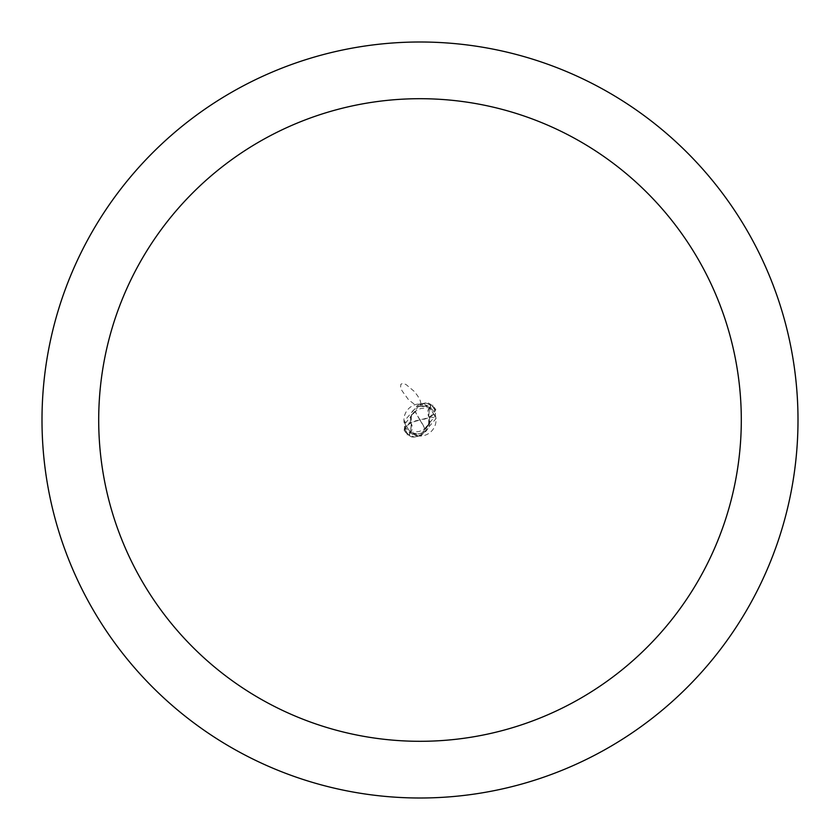 <?xml version="1.0" encoding="UTF-8"?>
<svg xmlns="http://www.w3.org/2000/svg" width="840" height="840" viewBox="0 0 840 840"><rect width="100%" height="100%" fill="white"/><g stroke="black" fill="none" stroke-linecap="round" stroke-linejoin="round"><path stroke-width="0.63" stroke-dasharray="4.2 3.15" d="M420 42A378 378 0 0 1 798 420A378 378 0 0 1 420 798A378 378 0 0 1 42 420A378 378 0 0 1 420 42M429.397 407.558A8.127 8.127 0 0 0 429.566 417.564A16.212 16.212 0 0 1 418.919 436.023L411.254 433.461L420 436.055A16.055 16.055 0 0 1 403.945 420A16.055 16.055 0 0 1 420 403.945L419.108 403.967A19.52 6.542 -130.9 0 0 422.919 406.056A19.52 6.542 -130.9 0 0 424.127 406.476A19.52 6.542 -130.9 0 0 427.844 405.993L420 403.945A16.055 16.055 0 0 1 436.055 420A16.055 16.055 0 0 1 420 436.055L420.893 436.034L436.002 418.667L429.944 407.39L429.397 407.558A28.403 9.524 49.1 0 1 429.944 407.39M425.565 402.948A17.934 17.934 0 0 1 430.857 405.72L429.45 407.589L428.589 415.926L429.649 417.596L429.282 423.633L420 435.614L414.404 437.052A17.945 17.945 0 0 1 409.143 434.291L408.576 435.036L404.197 430.364L404.87 423.78L411.274 416.22L411.757 414.456L415.107 411.327A18.302 4.578 -123.7 0 0 420 420A16.37 8.18 172.9 0 0 433.965 407.264L432.852 406.151A18.9 18.9 0 0 0 432.537 405.856L428.19 402.99L420 404.387L410.718 416.367L420 404.387L425.596 402.948A17.945 17.945 0 0 1 430.857 405.709L429.544 407.663L428.705 416.157L429.702 417.837L429.261 423.707L429.702 417.837L428.705 416.157L429.544 407.663L431.424 404.964L435.803 409.637L435.131 416.22L428.726 423.78L428.243 425.544L424.893 428.673A18.302 4.578 56.3 0 0 420 420L420.042 420.326A17.63 4.41 -123.7 0 1 424.746 428.768L419.423 431.435L407.568 432.978A17.965 17.965 0 0 1 405.699 430.878A15.635 7.812 172.9 0 1 419.979 420.336A15.635 7.812 172.9 0 1 420.042 420.326M410.435 422.436A8.127 8.127 0 0 1 410.603 432.443L410.056 432.611L403.998 421.334A20.57 6.899 -130.9 0 0 410.435 422.436M419.108 403.967L403.998 421.334M425.596 402.948L420.893 403.967M418.919 436.023A16.055 16.055 0 0 1 410.319 432.81M429.566 417.564A20.57 6.899 49.1 0 1 436.002 418.667M412.156 434.007A19.52 6.542 49.1 0 1 415.874 433.524A19.52 6.542 49.1 0 1 417.081 433.944A19.52 6.542 49.1 0 1 420.893 436.034M414.404 437.052L419.108 436.034L422.289 434.406L429.366 423.413M419.958 419.675A17.63 4.41 56.3 0 1 415.254 411.233L420.578 408.566L432.432 407.022A17.965 17.965 0 0 1 434.301 409.122A15.635 7.812 -7.1 0 1 420.021 419.664A15.635 7.812 -7.1 0 1 419.958 419.675L420 420A16.37 8.18 -7.1 0 0 406.035 432.737L407.148 433.85A18.9 18.9 0 0 0 407.463 434.144L411.81 437.01L414.435 437.052A17.934 17.934 0 0 1 409.143 434.28L410.55 432.411L411.411 424.074L410.351 422.405M428.284 425.576L429.618 417.512M416.01 410.865L410.634 416.588M409.143 434.291L410.456 432.338L411.296 423.843L410.298 422.163L410.823 416.084L410.298 422.163L411.296 423.843L410.456 432.338L409.143 434.28M411.716 414.425L410.382 422.489M414.435 437.052L420 435.614L429.282 423.633L423.99 429.135M432.852 406.151L434.301 409.122M432.432 407.022L432.726 405.027M407.148 433.85L405.699 430.878M407.568 432.978L407.274 434.973M406.035 432.737A18.9 18.9 0 0 1 404.197 430.364M433.965 407.264A18.9 18.9 0 0 1 435.803 409.637M411.81 437.01A18.879 18.879 0 0 1 408.576 435.036M428.19 402.99A18.879 18.879 0 0 1 431.424 404.964M421.082 403.977L420.157 400.397L417.701 395.913L414.11 391.282L405.972 384.479L402.769 383.418L400.869 384.248L400.596 386.831L401.993 390.747L408.639 399.882L416.64 405.93L419.517 406.445L421.082 403.977M410.603 432.443A28.403 9.524 -130.9 0 1 410.056 432.611M435.141 416.22L429.366 407.516M404.859 423.78L410.634 432.485M422.919 406.056L428.747 406.539M424.127 406.476L419.517 406.445M412.146 411.495L416.472 407.463M427.854 428.505L423.339 432.632L418.593 433.776L415.874 433.524M417.081 433.944L411.254 433.461M428.747 423.78L428.61 415.916M411.254 416.22L411.39 424.084M424.053 429.156L428.6 425.072M429.629 422.447L429.019 424.2M415.947 410.844L411.401 414.929M410.372 417.554L410.981 415.8"/><path stroke-width="1.26" d="M420 42A378 378 0 0 1 798 420A378 378 0 0 1 420 798A378 378 0 0 1 42 420A378 378 0 0 1 420 42M420 98.7A321.3 321.3 0 0 1 741.3 420A321.3 321.3 0 0 1 420 741.3A321.3 321.3 0 0 1 98.7 420A321.3 321.3 0 0 1 420 98.7"/></g></svg>
